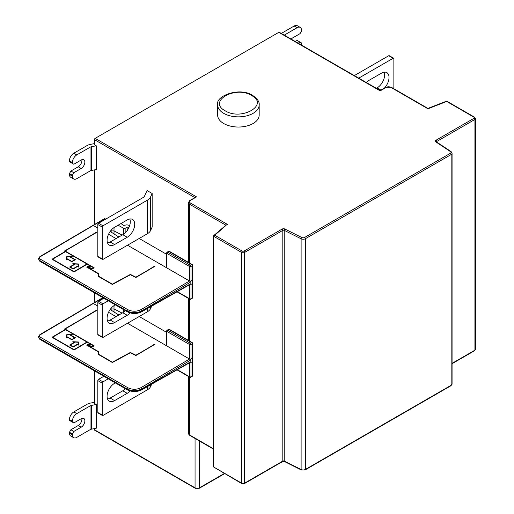 <?xml version="1.0" encoding="UTF-8"?>
<svg xmlns="http://www.w3.org/2000/svg" width="514" height="514" viewBox="0 0 514 514"><rect width="100%" height="100%" fill="white"/><g stroke="black" fill="none" stroke-linecap="round" stroke-linejoin="round"><path stroke-width="0.77" d="M94.422 428.592L94.422 429.723L195.057 487.825L195.057 438.474M195.275 488.3L199.252 488.3A1.041 0.598 -120 0 0 199.464 487.825A3.116 1.799 180 0 1 195.057 487.825A1.041 0.598 -60 0 0 195.275 488.3L94.64 430.199A1.041 0.598 -60 0 1 94.422 429.723M278.8 32.343A1.041 0.598 -60 0 1 279.32 32.292L380.167 90.515L385.821 87.252A1.041 0.598 60 0 1 386.342 87.303L380.167 90.869L278.8 32.343L95.161 138.362A1.041 0.598 -60 0 0 94.422 139.641L94.422 144.73L96.253 145.783L96.253 169.536L91.659 170.43A4.157 2.397 0 0 0 90.046 171.008L76.779 178.666A6.232 3.598 120 0 1 73.663 178.975L70.72 177.279A6.232 3.598 -60 0 1 69.429 174.426L69.429 173.578L72.371 175.274L72.371 176.122A6.232 3.598 120 0 0 73.663 178.975M94.422 169.89L94.422 224.464M94.422 292.794L94.422 302.495M94.422 370.832L94.422 403.432L96.253 404.486L96.253 428.239L91.659 429.132A4.157 2.397 0 0 0 90.046 429.71L76.779 437.369A6.232 3.598 120 0 1 73.663 437.677L70.72 435.981A6.232 3.598 -60 0 1 69.429 433.129L69.429 432.28L72.371 433.977L72.371 434.825A6.232 3.598 120 0 0 73.663 437.677M94.422 402.314L90.329 403.104A8.308 4.799 0 0 0 87.104 404.261L73.836 411.92A6.232 3.598 -60 0 0 69.429 419.552L69.429 420.401L73.836 422.951L81.186 418.704A5.191 3 -60 0 1 83.782 418.447A5.191 3 -60 0 1 84.579 422.611A5.191 3 -60 0 1 81.186 427.192L78.244 425.496A5.191 3 120 0 0 81.855 418.39M69.429 419.552L72.371 421.249A6.232 3.598 120 0 1 76.779 413.616L90.046 405.957A4.157 2.397 180 0 1 91.659 405.379L96.253 404.486M139.191 316.515L166.652 332.372M97.827 228.075L93.304 225.46L40.407 256.64A1.041 0.591 59.5 0 0 39.886 256.589L104.451 218.675A1.041 0.598 60 0 1 104.972 218.726L105.691 219.144M120.957 223.564L123.694 225.402L126.9 224.836L129.701 225.453M139.191 238.483L166.652 254.34M147.075 190.559L152.163 193.502L152.163 227.092L150.557 230.555A12.464 7.196 180 0 1 147.325 233.78L102.973 259.39A1.041 0.598 120 0 1 102.453 259.442L98.045 256.897A1.041 0.598 -60 0 1 97.827 256.422L97.827 224.528A1.041 0.598 -60 0 1 98.566 223.256L142.918 197.652A6.232 3.598 180 0 0 144.537 196.033L147.075 190.559M69.429 432.28L70.9 429.736L73.836 431.432L72.371 433.977M73.836 431.432L81.186 427.192M72.371 421.249L72.371 422.097M78.244 425.496L70.9 429.736M76.779 154.913L73.836 153.217A6.232 3.598 -60 0 0 69.429 160.856L72.371 162.552A6.232 3.598 120 0 1 76.779 154.913L90.046 147.255A4.157 2.397 180 0 1 91.659 146.676L96.253 145.783M73.836 153.217L87.104 145.558A8.308 4.799 0 0 1 90.329 144.408L94.422 143.612M69.429 173.578L70.9 171.033L73.836 172.73L72.371 175.274M73.836 172.73L81.186 168.489L78.244 166.793A5.191 3 120 0 0 81.855 159.687M72.371 162.552L72.371 163.401L73.836 164.249L81.186 160.008A5.191 3 -60 0 1 83.782 159.751A5.191 3 -60 0 1 84.579 163.908A5.191 3 -60 0 1 81.186 168.489M69.429 160.856L69.429 161.704L72.371 163.401M78.244 166.793L70.9 171.033M196.528 196.888L190.36 200.454A1.041 0.598 -120 0 0 189.839 200.402L196.528 196.888L95.161 138.362M223.706 123.521A20.778 11.995 180 0 1 217.621 115.04L217.621 104.862A20.778 11.995 180 0 0 223.706 113.343A20.778 11.995 180 0 0 246.347 115.946A20.778 11.995 180 0 0 259.178 104.862L259.178 115.04A20.778 11.995 180 0 1 246.347 126.123A20.778 11.995 180 0 1 223.706 123.521M226.089 225.325L214.762 235.239L213.426 236.164L213.715 235.624M446.679 101.091L427.905 108.403L391.263 87.252A1.041 0.598 120 0 0 390.749 87.303L427.944 108.782L446.717 101.47M213.426 466.873L241.631 483.16A1.041 0.598 -60 0 0 241.843 483.635L213.426 466.873L213.426 236.164L241.631 252.445A2.075 1.201 -0 0 0 244.568 252.445L244.568 483.16A2.075 1.201 180 0 1 241.631 483.16L241.631 252.445A1.041 0.598 120 0 1 242.364 251.173L243.835 251.173A1.041 0.598 60 0 1 244.568 252.445L282.816 230.368A1.041 0.598 180 0 1 284.229 230.336L284.229 461.052A1.041 0.598 -0 0 0 282.816 461.077L282.816 230.368A1.041 0.598 60 0 0 282.083 229.096A2.075 1.201 180 0 1 284.91 229.038L301.795 237.507A2.075 1.201 0 0 0 304.629 237.449A1.041 0.598 60 0 1 305.361 238.721L451.157 154.547A3.116 1.799 -0 0 0 452.069 153.275L451.099 151.624L436.425 141.877A1.041 0.642 -56.4 0 0 435.846 141.896A2.075 1.201 180 0 1 435.949 140.258A1.041 0.598 60 0 1 436.682 141.53L474.93 119.454A2.075 1.201 -0 0 0 475.534 118.605L474.711 117.282L446.685 101.097M281.306 33.436L294.175 26.008A6.232 3.598 -60 0 1 297.291 25.7L300.234 27.396A6.232 3.598 120 0 0 297.111 27.705L284.248 35.132M291.187 39.141A5.191 3 -60 0 1 292.704 37.882L300.054 33.641L301.519 31.097L301.519 30.249A6.232 3.598 120 0 0 300.234 27.396M298.204 43.195L300.054 42.122L297.111 40.426L295.267 41.499M301.41 45.046A6.232 3.598 120 0 0 301.519 43.819L301.519 42.97L300.054 42.122M354.326 75.597L388.725 55.737A1.041 0.598 -60 0 1 389.246 55.685L393.653 58.23A1.041 0.598 120 0 0 393.133 58.281L358.733 78.141M366.27 82.478L376.376 88.312L377.122 87.881A10.595 6.117 120 0 0 384.144 72.159M393.865 88.755L393.865 58.705A1.041 0.598 120 0 0 393.653 58.23M384.472 88.035A10.595 6.117 -60 0 0 386.824 72.596A10.595 6.117 -60 0 0 381.529 73.123L368.891 80.415A10.595 6.117 -60 0 0 366.264 82.484M118.818 315.043L110.163 309.492M166.761 345.055L166.761 345.903L127.523 323.248M116.068 316.637L108.544 312.294M97.827 306.106L93.304 303.491L103.128 297.824M110.202 309.441L111.152 308.965L114.018 308.92L114.018 311.966M192.467 360.744L192.467 361.593L192.467 360.744L192.467 361.593L191.002 362.441L190.9 361.663L190.199 362.409M93.304 303.491L40.407 334.678C39.199 335.539 39.199 336.4 40.407 337.248L127.819 387.717C132.226 389.805 136.634 389.779 141.042 387.633L189.531 359.048L190.9 359.948L191.002 359.048L192.467 358.2L192.467 357.352L192.249 376.023L191.002 376.743A1.041 0.61 180 0 1 189.531 376.743L189.531 362.788M190.257 362.376L141.562 389.901A1.041 0.604 60.5 0 0 141.787 389.419L141.787 388.905C136.891 391.276 131.989 391.302 127.093 388.982L127.093 389.342C131.989 391.668 136.891 391.694 141.787 389.419L190.9 361.663M38.479 336.998L39.681 338.874A1.041 0.598 120 0 0 39.899 339.349L127.311 389.818A1.041 0.598 120 0 1 127.093 389.342L39.681 338.874L38.466 336.811L39.899 339.349M166.979 330.63A1.041 0.598 0.9 0 0 166.677 331.042A1.041 0.598 0.9 0 0 166.979 331.479A1.041 0.598 -60 0 1 167.712 330.213L168.965 329.487L191.516 342.51L190.264 343.23A1.041 0.598 120 0 0 189.531 344.496L189.531 359.048L166.761 345.903L166.979 331.479L189.531 344.496A1.041 0.591 -0 0 0 191.002 344.496L191.002 359.048M96.51 310.52L65.079 329.05L94.165 345.838L91.967 347.143L88.44 345.106L89.764 344.322L89.173 343.988L87.264 345.112L98.823 351.788L98.823 354.358L112.38 362.184L130.376 352.45L135.869 355.2L154.984 344.277L135.889 355.534L130.389 352.777L112.367 362.518L98.412 354.461L98.412 351.891L86.673 345.112L89.173 343.641L90.348 344.322L89.025 345.1L91.967 346.796L93.58 345.845L87.264 342.195L75.513 349.122A2.075 1.214 179.5 0 1 72.577 349.141L52.743 337.692A1.041 0.604 179.5 0 1 52.441 337.268A1.041 0.604 179.5 0 1 52.743 336.837L65.227 329.474L64.494 329.05L96.51 310.52M93.882 346.012L65.079 329.05M64.783 329.217L96.214 310.347M52.479 337.435A1.041 0.604 -0.5 0 1 52.743 337.171L65.227 329.474M89.025 345.1L91.967 347.136L93.58 345.845M91.967 347.136L91.967 346.796M86.969 345.279L89.173 343.641M89.179 343.982L90.059 344.489M98.412 354.461L98.412 351.891M135.882 355.527L154.688 344.11M135.869 355.521L135.869 355.2M130.383 352.777L130.376 352.45M98.823 354.358L112.38 362.184M98.823 352.122L87.264 345.112M88.729 345.273L89.764 344.322M75.417 349.179L86.969 342.028L65.522 329.641L53.109 336.959A0.726 0.424 -0.5 0 0 53.109 337.563L72.795 348.929A1.767 1.028 -0.5 0 0 75.295 348.91L86.969 342.028M72.712 349.218L53.115 337.897A0.726 0.424 179.5 0 1 52.955 337.435M70.225 345.042L73.168 347.079L77.569 344.476L73.161 347.079L69.634 345.048L74.042 342.446L72.795 341.726L78.334 341.977L78.815 345.202L77.569 344.483L78.308 344.9L77.948 342.202L73.894 342.022L74.633 342.446L70.225 345.042L73.161 346.738L77.569 344.142L78.301 344.566M72.204 334.447L70.958 335.179L75.365 337.724L71.838 339.805L67.43 337.261L66.184 337.994L66.666 334.762L72.204 334.447M78.764 345.177L78.334 341.977M78.334 342.318L77.961 342.298M73.894 342.112L73.431 342.093M69.93 345.215L74.042 342.446M73.894 342.022L74.344 342.613M73.168 347.079L73.161 346.738M77.569 344.476L77.569 344.142M75.076 337.897L70.958 335.179M67.038 335.077L66.666 334.762M71.568 334.82L71.105 334.845M66.672 335.102L66.242 337.961M66.698 337.351L66.698 337.685L67.437 337.255L71.844 339.799L74.781 338.071L70.367 335.186L71.105 334.755L67.051 334.987L66.698 337.351L67.43 336.914L71.838 339.465L74.774 337.73M70.662 335.353L71.105 334.755M67.437 337.255L67.43 336.914M71.844 339.799L71.838 339.465M118.818 237.012L110.163 231.454M166.761 267.023L166.761 267.871L127.523 245.217M116.068 238.599L108.544 234.256M127.857 230.574L127.819 229.681M129.091 227.13L127.125 227.162L125.146 228.3L123.72 228.3L118.091 225.216M110.202 231.403L111.152 230.927L114.018 230.889L114.018 233.928M192.467 282.713L192.467 283.561L192.467 282.713L192.467 283.561L191.002 284.409L190.9 283.625L190.199 284.377M40.407 256.64C39.199 257.508 39.199 258.362 40.407 259.21L127.819 309.679C132.226 311.767 136.634 311.741 141.042 309.601L189.531 281.017L190.9 281.916L191.002 281.017L192.467 280.169L192.467 279.32L192.249 297.985L191.002 298.711A1.041 0.61 180 0 1 189.531 298.711L189.531 284.756M190.257 284.345L141.562 311.863A1.041 0.604 60.5 0 0 141.787 311.388L141.787 310.867C136.891 313.244 131.989 313.27 127.093 310.951L127.093 311.304C131.989 313.636 136.891 313.662 141.787 311.388L190.9 283.625M38.479 258.966L39.681 260.836A1.041 0.598 120 0 0 39.899 261.311L127.311 311.78A1.041 0.598 120 0 1 127.093 311.304L39.681 260.836L38.466 258.773L39.899 261.311M93.304 225.46L104.972 218.726M166.979 252.592A1.041 0.598 0.9 0 0 166.677 253.01A1.041 0.598 0.9 0 0 166.979 253.441A1.041 0.598 -60 0 1 167.712 252.175L168.965 251.455L191.516 264.479L190.264 265.198A1.041 0.598 120 0 0 189.531 266.464L189.531 281.017L166.761 267.871L166.979 253.441L189.531 266.464A1.041 0.591 -0 0 0 191.002 266.464L191.002 281.017M96.51 232.482L65.079 251.012L94.165 267.807L91.967 269.105L88.44 267.068L89.764 266.291L89.173 265.95L87.264 267.074L98.823 273.75L98.823 276.32L112.38 284.146L130.376 274.418L135.869 277.168L154.984 266.239L135.889 277.496L130.389 274.739L112.367 284.486L98.412 276.423L98.412 273.853L86.673 267.081L89.173 265.609L90.348 266.284L89.025 267.068L91.967 268.764L93.58 267.807L87.264 264.164L75.513 271.09A2.075 1.214 179.5 0 1 72.577 271.109L52.743 259.654A1.041 0.604 179.5 0 1 52.441 259.236A1.041 0.604 179.5 0 1 52.743 258.799L65.227 251.442L64.494 251.018L96.51 232.482M93.882 267.974L65.079 251.012M64.783 251.185L96.214 232.315M52.479 259.403A1.041 0.604 -0.5 0 1 52.743 259.14L65.227 251.442M89.025 267.068L91.967 269.098L93.58 267.807M91.967 269.098L91.967 268.764M86.969 267.248L89.173 265.609M89.179 265.944L90.059 266.458M98.412 276.429L98.412 273.853M135.882 277.496L154.688 266.072M135.869 277.489L135.869 277.168M130.383 274.746L130.376 274.418M98.823 276.32L112.38 284.146M98.823 274.084L87.264 267.074M88.729 267.235L89.764 266.291M75.417 271.141L86.969 263.99L65.522 251.609L53.109 258.928A0.726 0.424 -0.5 0 0 53.109 259.525L72.795 270.891A1.767 1.028 -0.5 0 0 75.295 270.878L86.969 263.99M72.712 271.18L53.115 259.866A0.726 0.424 179.5 0 1 52.955 259.397M72.204 256.409L70.958 257.148L75.365 259.692L71.838 261.767L67.43 259.223L66.184 259.962L66.666 256.73L72.204 256.409M70.225 267.01L73.168 269.04L77.569 266.445L73.161 269.047L69.634 267.01L74.042 264.414L72.795 263.695L78.334 263.945L78.815 267.171L77.569 266.451L78.308 266.869L77.948 264.17L73.894 263.984L74.633 264.408L70.225 267.01L73.161 268.706L77.569 266.104L78.301 266.528M75.076 259.859L70.958 257.148M67.038 257.045L66.666 256.73M71.568 256.788L71.105 256.814M66.672 257.064L66.242 259.923M66.698 259.313L66.698 259.654L67.437 259.223L71.844 261.767L74.774 259.698L70.367 257.148L71.105 256.717L67.051 256.949L66.698 259.313L67.43 258.883L71.838 261.427L74.774 259.698M70.662 257.321L71.105 256.717M67.437 259.223L67.43 258.883M71.844 261.767L71.838 261.427M78.764 267.139L78.334 263.945M78.334 264.28L77.961 264.26M73.894 264.08L73.431 264.061M69.93 267.177L74.042 264.414M73.894 263.984L74.344 264.582M73.168 269.04L73.161 268.706M77.569 266.445L77.569 266.104M108.261 378.818L102.973 381.87A1.041 0.598 120 0 0 102.235 383.142L102.235 415.036A1.041 0.598 120 0 0 102.453 415.511A1.041 0.598 120 0 0 102.973 415.46L147.325 389.85A12.464 7.196 180 0 0 150.557 386.624L150.557 384.819M102.453 415.511L98.045 412.967A1.041 0.598 -60 0 1 97.827 412.491L97.827 380.598A1.041 0.598 -60 0 1 98.566 379.326L103.854 376.274M151.694 384.176L150.557 386.624M107.554 399.037A10.595 6.117 120 0 0 110.169 398.074L122.807 390.781A10.595 6.117 120 0 0 125.422 388.725M115.316 382.891L114.577 383.315A10.595 6.117 -60 0 0 107.657 392.651A10.595 6.117 -60 0 0 109.283 401.145A10.595 6.117 -60 0 0 114.577 400.618L127.215 393.326A10.595 6.117 -60 0 0 130.113 390.968M97.827 224.528L102.235 227.072A1.041 0.598 120 0 1 102.973 225.8L147.325 200.197A12.464 7.196 0 0 0 150.557 196.965L152.163 193.502M107.554 242.968A10.595 6.117 120 0 0 110.169 242.004L122.807 234.712A10.595 6.117 120 0 0 129.824 218.983M102.235 227.072L102.235 258.966A1.041 0.598 120 0 0 102.453 259.442M114.577 244.548L127.215 237.256A10.595 6.117 -60 0 0 134.135 227.914A10.595 6.117 -60 0 0 132.509 219.427A10.595 6.117 -60 0 0 127.215 219.953L114.577 227.246A10.595 6.117 -60 0 0 107.657 236.581A10.595 6.117 -60 0 0 109.283 245.075A10.595 6.117 -60 0 0 114.577 244.548L110.169 242.004M108.261 300.786L102.973 303.838A1.041 0.598 120 0 0 102.235 305.11L102.235 337.004A1.041 0.598 120 0 0 102.453 337.48A1.041 0.598 120 0 0 102.973 337.428L147.325 311.818A12.464 7.196 180 0 0 150.557 308.593L150.557 306.781M102.453 337.48L98.045 334.935A1.041 0.598 -60 0 1 97.827 334.46L97.827 302.566A1.041 0.598 -60 0 1 98.566 301.294L103.854 298.242M151.694 306.138L150.557 308.593M107.554 321.006A10.595 6.117 120 0 0 110.169 320.036L122.807 312.743A10.595 6.117 120 0 0 125.422 310.687M115.316 304.853L114.577 305.277A10.595 6.117 -60 0 0 107.657 314.619A10.595 6.117 -60 0 0 109.283 323.107A10.595 6.117 -60 0 0 114.577 322.58L127.215 315.288A10.595 6.117 -60 0 0 130.113 312.936M76.779 413.616L73.836 411.92M194.755 197.562L94.422 139.641M91.659 429.132L91.659 405.379M90.046 405.957L90.046 429.71M72.371 434.825L69.429 433.129M91.659 170.43L91.659 146.676M90.046 147.255L90.046 171.008M72.371 176.122L69.429 174.426M390.749 87.303A3.116 1.799 -0 0 0 386.342 87.303M446.589 101.393L474.191 117.333A1.041 0.598 -60 0 1 474.711 117.282M435.949 140.258L474.191 118.181L474.191 117.333M304.629 237.449L450.425 153.275A2.075 1.201 -0 0 0 450.521 151.643L435.846 141.896M282.083 229.096L243.835 251.173M242.364 251.173L214.762 235.239M227.426 224.4L190.36 202.998A1.041 0.598 120 0 0 189.621 204.27L189.621 263.033M190.36 200.454A3.116 1.799 0 0 0 190.36 202.998M189.839 200.402L188.407 202.574A4.157 2.397 0 0 0 189.621 204.27L225.884 225.203M284.91 229.038A1.041 0.559 116.7 0 0 284.229 230.336L301.114 238.811A3.116 1.799 0 0 0 305.361 238.721L305.361 469.436A3.116 1.799 180 0 1 301.114 469.52L301.114 238.811A1.041 0.559 116.7 0 1 301.795 237.507M450.425 153.275A1.041 0.598 60 0 1 451.157 154.547L451.157 385.262L305.361 469.436A1.041 0.598 -120 0 1 305.149 469.912L301.326 469.995A1.041 0.559 -63.3 0 1 301.114 469.52L284.229 461.052A1.041 0.559 -63.3 0 0 284.448 461.527L282.604 461.553A1.041 0.598 -120 0 0 282.816 461.077L244.568 483.16A1.041 0.598 -120 0 1 244.356 483.635L241.843 483.635M450.521 151.643A1.041 0.642 -56.4 0 1 451.099 151.624M436.392 141.858A1.041 0.598 180 0 1 436.682 141.53L436.682 142.05M474.191 118.181A1.041 0.598 60 0 1 474.93 119.454L474.93 350.162L452.069 363.359M224.284 473.497L199.464 487.825L199.464 441.018M189.621 377.141L189.621 434.979A4.157 2.397 180 0 1 188.407 433.283L189.839 435.454A1.041 0.598 -60 0 1 189.621 434.979L213.426 448.722M189.621 299.109L189.621 341.065M452.069 153.275L452.069 383.99A3.116 1.799 180 0 1 451.157 385.262A1.041 0.598 -120 0 1 450.945 385.738L305.149 469.912M475.534 118.605L475.534 349.314A2.075 1.201 180 0 1 474.93 350.162A1.041 0.598 -120 0 1 474.711 350.638L452.069 363.713M294.175 26.008L297.111 27.705M388.725 55.737L393.133 58.281M377.122 87.881L380.925 90.078M225.177 110.799C241.419 121.118 269.497 104.907 251.622 95.533C235.38 85.215 207.303 101.425 225.177 110.799M116.903 313.816L119.03 314.921M111.152 310.128L111.152 308.214M114.012 305.631L114.018 308.92L122.126 313.135M123.72 312.152L123.72 309.711M125.153 310.533L125.153 310.957M177.015 369.862L189.75 377.212A1.041 0.598 120 0 1 189.531 376.743L177.317 369.694M191.002 362.441L191.002 376.743A1.041 0.598 -120 0 1 190.784 377.212L192.037 376.492A1.041 1.041 0 0 0 192.557 375.606A1.041 0.598 -179.1 0 1 192.249 376.023A1.041 0.598 60 0 1 192.037 376.492M190.9 359.948L141.787 388.905A1.041 0.591 -120.5 0 0 141.042 387.633M102.826 297.645L39.886 334.627A1.041 0.591 59.5 0 1 40.407 334.678M127.819 387.717A1.041 0.598 -60 0 0 127.093 388.982L39.681 338.514A1.041 0.598 -60 0 1 40.407 337.248M192.467 358.2L192.249 343.776L191.002 344.496A1.041 0.598 -120 0 0 190.264 343.23L167.712 330.213A1.041 0.598 -120 0 0 167.191 330.161L168.444 329.435A1.041 0.598 60 0 1 168.965 329.487A1.041 0.598 -60 0 1 169.485 329.435L192.037 342.459A1.041 0.598 120 0 0 191.516 342.51A1.041 0.598 60 0 1 192.249 343.776A1.041 0.598 -0.9 0 0 192.557 343.346L192.557 375.606M192.249 342.928A1.041 0.598 120 0 0 192.037 342.459A1.041 1.041 0 0 1 192.557 343.346M190.264 377.16A1.041 0.598 -120 0 0 190.784 377.212A1.041 1.041 0 0 1 189.75 377.212M52.743 337.171L52.743 336.837M75.295 349.237L75.295 348.91M72.802 349.25L72.795 348.929M53.115 337.897L53.109 337.563M116.903 235.778L119.03 236.89M111.152 232.097L111.152 230.176M114.012 227.593L114.018 230.889L122.126 235.104M123.72 234.114L123.72 228.3M125.146 228.3L125.153 232.919M127.138 230.613L127.125 227.162M128.044 227.002L128.05 229.212M177.015 291.83L189.75 299.18A1.041 0.598 120 0 1 189.531 298.711L177.317 291.656M191.002 284.409L191.002 298.711A1.041 0.598 -120 0 1 190.784 299.18L192.037 298.454A1.041 1.041 0 0 0 192.557 297.574A1.041 0.598 -179.1 0 1 192.249 297.985A1.041 0.598 60 0 1 192.037 298.454M190.9 281.916L141.787 310.867A1.041 0.591 -120.5 0 0 141.042 309.601M127.819 309.679A1.041 0.598 -60 0 0 127.093 310.951L39.681 260.482A1.041 0.598 -60 0 1 40.407 259.21M192.467 280.169L192.249 265.738L191.002 266.464A1.041 0.598 -120 0 0 190.264 265.198L167.712 252.175A1.041 0.598 -120 0 0 167.191 252.123L168.444 251.404A1.041 0.598 60 0 1 168.965 251.455A1.041 0.598 -60 0 1 169.485 251.404L192.037 264.427A1.041 0.598 120 0 0 191.516 264.479A1.041 0.598 60 0 1 192.249 265.738A1.041 0.598 -0.9 0 0 192.557 265.308L192.557 297.574M192.249 264.89A1.041 0.598 120 0 0 192.037 264.427A1.041 1.041 0 0 1 192.557 265.308M190.264 299.129A1.041 0.598 -120 0 0 190.784 299.18A1.041 1.041 0 0 1 189.75 299.18M52.743 259.14L52.743 258.799M75.295 271.199L75.295 270.878M72.802 271.219L72.795 270.891M53.115 259.866L53.109 259.525M102.973 381.87L98.566 379.326M97.827 380.598L102.235 383.142M147.325 386.644L147.325 389.85M102.235 415.036L97.827 412.491M122.807 390.781L127.215 393.326M114.577 400.618L110.169 398.074M102.973 225.8L98.566 223.256M150.557 230.555L150.557 196.965M147.325 200.197L147.325 233.78M102.235 258.966L97.827 256.422M122.807 234.712L127.215 237.256M102.973 303.838L98.566 301.294M97.827 302.566L102.235 305.11M147.325 308.606L147.325 311.818M102.235 337.004L97.827 334.46M122.807 312.743L127.215 315.288M114.577 322.58L110.169 320.036M226.372 224.779L213.708 235.618M391.263 87.252L385.821 87.252M224.592 473.67L199.252 488.3M213.426 449.075L189.839 435.454M188.407 202.574L188.407 262.326M188.407 298.403L188.407 340.364M188.407 376.441L188.407 433.283M282.604 461.553L244.356 483.635M301.326 469.995L284.448 461.527M452.069 383.99L450.945 385.738M475.534 349.314L474.711 350.638M217.621 104.862C215.205 95.732 239.922 86.808 252.657 95.431C257.418 98.752 259.589 101.894 259.178 104.862M141.562 389.901C136.808 392.131 132.059 392.098 127.311 389.818M39.886 334.627L38.466 336.811M167.191 330.161A1.041 1.041 0 0 0 166.677 331.042L166.459 345.472M169.485 329.435A1.041 1.041 0 0 0 168.444 329.435M52.897 337.261L52.897 337.602M141.562 311.863C136.808 314.093 132.059 314.067 127.311 311.78M39.886 256.589L38.466 258.773M167.191 252.123A1.041 1.041 0 0 0 166.677 253.01L166.459 267.441M169.485 251.404A1.041 1.041 0 0 0 168.444 251.404M52.897 259.229L52.897 259.564"/></g></svg>
